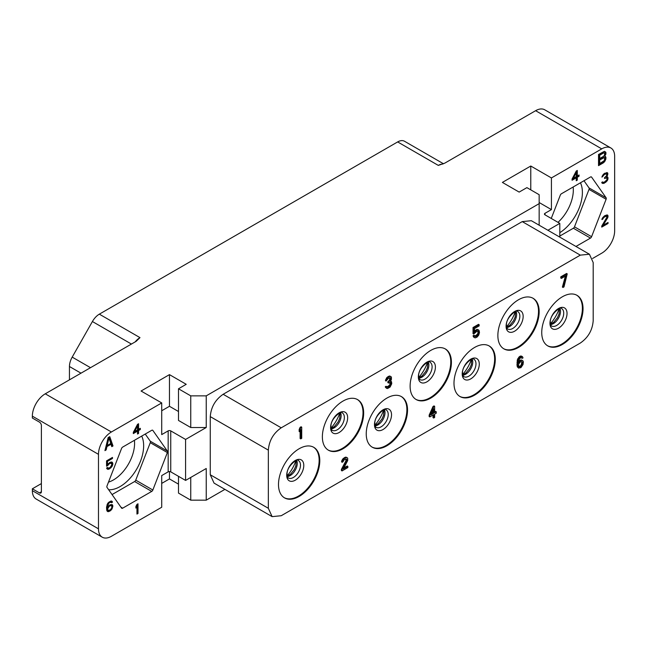 <?xml version="1.0" encoding="UTF-8"?>
<svg xmlns="http://www.w3.org/2000/svg" width="647" height="647" viewBox="0 0 647 647"><rect width="100%" height="100%" fill="white"/><g stroke="black" fill="none" stroke-linecap="round" stroke-linejoin="round"><path stroke-width="0.97" d="M69.447 379.838L69.447 366.509A13.684 7.901 -60 0 1 72.197 357.12L92.408 321.527A13.684 7.901 -60 0 1 99.339 314.159L139.987 337.629L136.113 341.349L45.258 393.813L111.389 431.994A18.245 10.538 120 0 0 98.481 454.34L98.481 528.842A18.245 10.538 120 0 0 102.266 537.196A18.245 10.538 120 0 0 111.389 536.298L161.718 507.24L161.718 475.577L168.163 471.849A1.828 1.051 0 0 1 170.743 471.849L185.584 480.422L206.231 468.501L206.231 500.163L190.752 500.163L190.752 477.437M99.339 314.159L397.654 141.928A13.684 7.901 -60 0 1 404.496 141.248A13.684 7.901 -60 0 1 404.577 141.297L443.502 163.772L404.496 141.248M592.603 258.468L601.742 253.187A18.245 10.538 120 0 0 614.65 230.842L614.65 156.339A18.245 10.538 120 0 0 610.873 147.985A18.245 10.538 120 0 0 601.742 148.883L535.611 110.702L444.756 163.165L438.302 165.397L397.654 141.928M601.742 148.883L551.422 177.941L530.775 166.02L502.387 182.414L519.161 192.094L526.901 187.63L539.161 194.707L539.161 203.643L206.231 395.859L190.752 395.859L178.491 388.782L186.231 384.31L169.457 374.629L141.07 391.014L161.718 402.935L111.389 431.994M41.384 483.584L32.35 488.8L39.451 492.901A2.734 1.577 60 0 0 40.818 493.03A2.734 1.577 60 0 0 41.384 491.777L41.384 425.475A2.734 1.577 60 0 0 39.451 422.119L32.35 418.027L32.35 416.158A18.245 10.538 -60 0 1 45.258 393.813M32.35 488.8L32.35 490.661A18.245 10.538 -60 0 0 36.127 499.015L102.266 537.196M161.718 483.398L169.457 478.926L178.491 484.142M178.491 476.321L178.491 493.087L190.752 500.163M224.913 489.375L206.231 500.163M134.406 440.308A29.883 17.251 -60 0 1 134.584 443.332A29.883 17.251 -60 0 1 108.502 482.112M141.709 436.094A33.304 19.232 -60 0 1 143.65 445.775A33.304 19.232 -60 0 1 108.664 489.747M112.052 494.567L134.625 481.53A1.828 1.051 120 0 0 135.741 480.139L150.274 442.694A1.828 1.051 120 0 0 150.274 441.205L145.243 434.048M151.721 491.405L122.671 508.178A1.828 1.051 -60 0 1 121.757 508.267A1.828 1.051 -60 0 1 121.547 508.081L107.022 487.409A1.828 1.051 -60 0 1 107.022 485.921L121.547 448.476A1.828 1.051 -60 0 1 122.671 447.085L151.721 430.312A1.828 1.051 -60 0 1 152.635 430.223A1.828 1.051 -60 0 1 152.846 430.409L167.371 451.08A1.828 1.051 -60 0 1 167.371 452.568L152.846 490.014A1.828 1.051 -60 0 1 151.721 491.405L134.625 481.53M161.718 402.935L161.718 434.598L168.163 430.878A1.828 1.051 180 0 1 170.743 430.878L170.743 471.849M109.772 436.652L108.162 437.582L104.935 450.619L106.148 449.916L106.949 446.6L110.985 444.271L111.794 446.656L112.999 445.961L109.772 436.652M138.005 513.475L138.005 503.795L136.954 504.401L135.902 506.447L135.902 508.097L136.954 506.051L136.954 514.082L138.005 513.475L137.035 512.917L137.035 504.353M112.489 504.846L110.216 504.717L107.426 507.361L108.647 503.358L110.216 502.242L111.616 502.67L112.489 502.161L111.794 501.126L110.92 501.013L107.596 503.544L106.553 507.45L106.723 510.232L107.596 511.583L110.216 510.895L111.963 509.06L112.837 505.671L111.939 504.523M107.774 465.517L109.173 463.883L110.92 463.082L111.963 464.538L110.216 467.401L108.47 468.202L107.596 467.466L106.553 468.072L107.426 469.221L109.173 469.035L111.963 466.592L112.837 464.239L112.489 462.581L111.963 462.063L110.216 462.249L107.426 464.683L107.426 461.384L112.489 458.464L112.489 457.429L106.553 460.858L106.553 466.22L107.774 465.517L106.804 464.958L107.111 464.506M137.52 424.359L133.322 432.342L133.322 433.579L137.52 431.153L137.52 434.04L138.571 433.433L138.571 430.554L140.318 429.543L140.318 428.306L138.571 429.317L138.571 423.753L137.52 424.359M169.457 374.629L169.457 406.292L161.718 410.756M178.491 411.508L169.457 406.292M178.491 388.782L178.491 420.445L190.752 427.521L190.752 395.859M206.231 395.859L206.231 427.521L190.752 427.521M206.231 427.521L185.584 439.442L185.584 480.422M539.161 203.643L539.161 225.213M544.968 214.82A1.828 1.051 180 0 1 544.434 214.076A1.828 1.051 180 0 1 544.968 213.332L544.968 214.82L559.809 223.385L547.904 230.259M559.809 223.385L559.809 237.134M589.425 254.231L593.194 262.577L593.194 320.726C592.434 330.205 588.139 337.645 580.31 343.047L281.227 515.724L272.112 516.629L268.335 508.283L210.267 474.761L210.267 416.611C211.027 407.125 215.33 399.684 223.15 394.282L522.242 221.606L531.357 220.708L589.425 254.231L580.31 255.136L522.242 221.606M210.267 474.761L214.044 483.099L272.112 516.629M185.584 439.442L170.743 430.878M169.457 478.926L169.457 471.542M530.775 166.02L530.775 189.862M551.422 177.941L551.422 209.604L539.161 202.527M544.968 213.332L551.422 209.604M575.967 246.467L590.468 238.096L573.371 228.229A1.828 1.051 120 0 0 574.487 226.838L589.013 189.393A1.828 1.051 120 0 0 589.013 187.905L583.982 180.748M551.26 218.451L560.294 195.168A1.828 1.051 -60 0 1 561.41 193.776L590.468 177.003A1.828 1.051 -60 0 1 591.374 176.914A1.828 1.051 -60 0 1 591.584 177.108L606.11 197.772A1.828 1.051 -60 0 1 606.11 199.26L591.584 236.705A1.828 1.051 -60 0 1 590.468 238.096M604.767 156.331L605.98 152.781L604.371 151.333L598.524 154.471L598.524 165.648L603.36 162.858L605.171 160.86L605.98 157.536L605.171 156.339L603.999 155.895M601.742 226.086L601.742 227.113L608.034 223.482L608.034 222.455L603.141 225.277L607.865 217.4L607.865 215.338L607.161 214.917L604.719 215.71L602.098 218.67L601.92 219.592L602.794 219.09L603.667 217.554L606.118 216.147L606.991 217.085L601.742 226.086M607.509 180.287L607.865 177.205L606.635 176.874L607.865 173.695L606.991 172.555L603.489 174.156L601.92 177.124L604.541 174.375L606.635 173.784L606.635 175.644L604.541 177.674L604.541 178.499L606.813 177.804L606.991 179.769L604.371 182.106L603.141 182.397L602.616 181.88L601.742 182.381L602.268 183.311L604.193 183.238L606.991 181.006L607.509 180.287L606.894 179.931M576.259 171.051L572.069 179.033L572.069 180.27L576.259 177.852L576.259 180.739L577.31 180.133L577.31 177.246L579.057 176.235L579.057 174.997L577.31 176.008L577.31 170.444L576.259 171.051M535.611 110.702A18.245 10.538 -60 0 1 544.734 109.804L610.873 147.985M576.663 295.145A29.196 16.854 -60 0 1 582.389 308.32A29.196 16.854 120 0 1 569.853 337.483A29.196 16.854 120 0 1 547.467 345.708M583.036 308.692A29.196 16.854 -60 0 1 570.29 338.074A29.196 16.854 -60 0 1 547.791 345.902A29.196 16.854 -60 0 1 541.741 332.534A29.196 16.854 -60 0 1 554.487 303.152A29.196 16.854 -60 0 1 576.987 295.323A29.196 16.854 -60 0 1 583.036 308.692M580.31 255.136L281.227 427.813C273.398 433.215 269.095 440.656 268.335 450.134L210.267 416.611M268.335 508.283L268.335 450.134M278.493 484.514A29.196 16.854 -60 0 1 291.239 455.132A29.196 16.854 -60 0 1 313.746 447.312A29.196 16.854 -60 0 1 319.788 460.672A29.196 16.854 -60 0 1 307.042 490.062A29.196 16.854 -60 0 1 284.543 497.883A29.196 16.854 -60 0 1 278.493 484.514M322.368 436.838A29.196 16.854 -60 0 1 335.114 407.448A29.196 16.854 -60 0 1 357.613 399.628A29.196 16.854 -60 0 1 363.663 412.996A29.196 16.854 -60 0 1 350.917 442.378A29.196 16.854 -60 0 1 328.417 450.199A29.196 16.854 -60 0 1 322.368 436.838M366.242 433.854A29.196 16.854 -60 0 1 378.988 404.472A29.196 16.854 -60 0 1 401.488 396.651A29.196 16.854 -60 0 1 407.537 410.012A29.196 16.854 -60 0 1 394.791 439.402A29.196 16.854 -60 0 1 372.292 447.223A29.196 16.854 -60 0 1 366.242 433.854M410.117 386.178A29.196 16.854 -60 0 1 422.863 356.788A29.196 16.854 -60 0 1 445.362 348.968A29.196 16.854 -60 0 1 451.412 362.336A29.196 16.854 -60 0 1 438.666 391.718A29.196 16.854 -60 0 1 416.167 399.539A29.196 16.854 -60 0 1 410.117 386.178M453.992 383.194A29.196 16.854 -60 0 1 466.738 353.812A29.196 16.854 -60 0 1 489.237 345.983A29.196 16.854 -60 0 1 495.287 359.352A29.196 16.854 -60 0 1 482.541 388.742A29.196 16.854 -60 0 1 460.041 396.562A29.196 16.854 -60 0 1 453.992 383.194M497.866 335.51A29.196 16.854 -60 0 1 510.612 306.128A29.196 16.854 -60 0 1 533.112 298.307A29.196 16.854 -60 0 1 539.161 311.676A29.196 16.854 -60 0 1 526.415 341.058A29.196 16.854 -60 0 1 503.916 348.879A29.196 16.854 -60 0 1 497.866 335.51M301.72 427.149L301.081 426.777L300.111 427.335L299.14 429.559L299.14 431.46L299.787 431.832L300.758 429.608L300.758 438.884L301.72 438.326L301.72 427.149L300.758 427.707L299.787 429.932L299.787 431.832M300.111 431.096L300.111 438.512L300.758 438.884M567.225 273.859L566.586 273.487L560.779 276.843L560.779 278.032L561.418 278.404L566.262 275.614L563.036 287.462L563.998 286.904L567.225 273.859L561.418 277.215L561.418 278.404M565.373 276.123L562.389 287.09L563.036 287.462M521.369 357.621L522.226 358.341L523.027 357.872L522.388 356.578L520.123 356.934L518.029 360.047L517.543 364.843L518.514 368.086L520.932 367.642L523.027 364.528L523.35 361.964L523.027 360.961L521.741 360.282L520.123 360.977L518.352 363.185L519.484 358.729L520.932 357.654L522.226 358.341M522.388 356.578L520.932 355.963L519.484 356.562L517.382 359.675L517.066 366.04L518.514 368.086M522.55 360.533L521.094 359.91L518.465 361.633M346.04 458.852L345.919 460.81L341.406 469.358L341.406 470.547L342.053 470.919L347.86 467.571L347.86 466.382L343.339 468.986L347.698 460.527L347.698 458.149L346.404 457.469L345.433 457.793L343.662 459.055L342.376 461.222L342.214 462.265L343.015 461.804L343.824 460.146L346.08 458.844L346.889 460.041L342.053 469.73L342.053 470.919M347.86 466.382L347.213 466.01L343.913 467.91M347.051 457.575L345.757 457.097L343.015 458.683L341.729 460.85L341.567 461.893L342.214 462.265M390.764 376.457L389.47 375.98L386.89 377.468L385.442 380.687L386.089 381.059L388.507 378.236L390.44 377.832L390.44 379.975L388.507 382.037L388.507 382.992L390.602 382.498L390.764 384.779L388.346 387.124L387.213 387.302L386.728 386.631L385.927 387.1L386.405 388.249L387.537 388.548L390.117 387.052L391.734 383.744L391.572 381.932L390.44 381.398L391.411 379.417L391.411 377.039L390.117 376.352L388.669 376.95L386.89 378.689L386.089 381.059M389.915 377.646L389.47 380.258L387.86 381.665L387.86 382.62L388.507 382.992M390.044 382.32L389.793 385.07L386.874 386.979M386.728 386.631L386.089 386.259L385.28 386.728L386.405 388.249M434.638 406.292L433.991 405.92L433.021 406.478L429.155 415.131L429.155 416.555L429.794 416.927L433.668 414.695L433.668 418.027L434.638 417.469L434.638 414.137L436.248 413.207L436.248 411.775L434.638 412.713L434.638 406.292L433.668 406.85L429.794 415.503L429.794 416.927M433.021 415.067L433.021 417.655L433.668 418.027M436.248 411.775L435.601 411.403L434.638 411.961M477.656 331.029L478.028 332.461L477.543 334.167L474.882 336.214M474.639 335.639L473.992 335.267L473.03 335.825L473.83 337.265L475.286 337.88L477.057 337.095L478.675 335.211L479.476 332.607L479.16 330.657L477.866 329.735L476.095 330.52L474.477 332.404L474.477 328.603L479.16 325.902L479.16 324.713L473.669 327.875L473.669 334.062L477.057 331.151L478.19 331.215L478.675 332.364L478.19 334.539L477.057 335.906L475.448 336.602L474.639 335.639L473.669 336.197L474.477 337.637M478.675 329.986L477.219 329.363L474.477 331.086M479.16 324.713L478.513 324.341L473.03 327.503L473.03 333.682L473.669 334.062M313.415 447.126A29.196 16.854 -60 0 1 319.141 460.3A29.196 16.854 120 0 1 306.613 489.464A29.196 16.854 120 0 1 284.227 497.689M357.29 399.45A29.196 16.854 -60 0 1 363.016 412.624A29.196 16.854 120 0 1 350.48 441.78A29.196 16.854 120 0 1 328.102 450.013M401.164 396.465A29.196 16.854 -60 0 1 406.89 409.64A29.196 16.854 120 0 1 394.355 438.803A29.196 16.854 120 0 1 371.976 447.028M445.039 348.79A29.196 16.854 -60 0 1 450.765 361.964A29.196 16.854 120 0 1 438.229 391.12A29.196 16.854 120 0 1 415.851 399.345M488.914 345.805A29.196 16.854 -60 0 1 494.64 358.98A29.196 16.854 120 0 1 482.104 388.143A29.196 16.854 120 0 1 459.718 396.368M532.788 298.13A29.196 16.854 -60 0 1 538.514 311.304A29.196 16.854 120 0 1 525.979 340.459A29.196 16.854 120 0 1 503.592 348.684M299.14 429.559L299.787 429.932M300.111 427.335L300.758 427.707M560.779 276.843L561.418 277.215M518.676 361.309L519.323 361.681M519.484 360.605L520.123 360.977M520.285 360.136L520.932 360.508M521.094 359.91L521.741 360.282M517.382 367.043L518.029 367.415M517.066 366.04L517.705 366.412M516.904 364.471L517.543 364.843M516.904 362.805L517.543 363.177M517.066 361.05L517.705 361.422M517.382 359.675L518.029 360.047M517.867 358.446L518.514 358.818M518.676 357.265L519.323 357.637M519.484 356.562L520.123 356.934M520.123 356.19L520.77 356.562M520.932 355.963L521.579 356.335M522.388 362.045L522.388 364.188L521.579 365.846L519.97 367.011L518.676 366.331L518.676 364.188L519.97 362.255L521.579 361.56L522.55 362.668M521.903 362.296L520.932 365.474L518.886 366.679M521.903 363.007L522.55 363.379M521.741 363.816L522.388 364.188M521.417 364.714L522.064 365.086M520.932 365.474L521.579 365.846M520.447 365.992L521.094 366.364M519.323 366.639L519.97 367.011M518.918 366.728L519.484 367.051M341.729 460.85L342.376 461.222M342.376 459.524L343.015 459.896M343.015 458.683L343.662 459.055M344.147 457.793L344.794 458.165M344.794 457.413L345.433 457.793M345.757 457.097L346.404 457.469M341.406 469.358L342.053 469.73M345.919 460.81L346.566 461.182M346.242 459.669L346.889 460.041M346.242 459.192L346.889 459.564M385.442 387.343L386.089 387.715M385.28 386.728L385.927 387.1M386.89 386.979L387.537 387.359M387.699 386.752L388.346 387.124M388.669 386.194L389.308 386.566M389.47 385.491L390.117 385.863M389.793 385.07L390.44 385.442M390.117 384.407L390.764 384.779M390.278 383.841L390.925 384.213M390.278 382.887L390.925 383.259M387.86 381.665L388.507 382.037M388.507 381.293L389.146 381.665M389.47 380.258L390.117 380.63M389.793 379.603L390.44 379.975M390.117 378.463L390.764 378.835M390.117 377.985L390.764 378.358M385.604 379.643L386.243 380.015M386.243 378.317L386.89 378.689M386.89 377.468L387.537 377.848M388.022 376.578L388.669 376.95M388.346 376.392L388.993 376.764M389.47 375.98L390.117 376.352M390.642 381.059L391.249 381.406M433.021 406.478L433.668 406.85M429.155 415.131L429.794 415.503M430.926 414.848L433.668 408.75L433.668 413.271L430.926 414.848M433.021 410.19L433.021 412.899L431.379 413.845M433.021 412.899L433.668 413.271M473.03 327.503L473.669 327.875M474.639 330.852L475.286 331.224M475.448 330.148L476.095 330.52M476.41 329.59L477.057 329.962M477.219 329.363L477.866 329.735M473.353 336.594L473.992 336.966M473.03 335.825L473.669 336.197M474.914 336.294L475.448 336.602M475.448 336.092L476.095 336.464M476.41 335.534L477.057 335.906M477.057 334.928L477.704 335.3M477.543 334.167L478.19 334.539M477.866 333.27L478.513 333.642M478.028 332.461L478.675 332.833M478.028 331.992L478.675 332.364M477.866 331.369L478.513 331.741M573.153 186.999A29.883 17.251 -60 0 1 573.323 190.032A29.883 17.251 -60 0 1 557.997 222.342M580.448 182.786A33.304 19.232 -60 0 1 582.389 192.474A33.304 19.232 -60 0 1 559.809 232.677M559.809 236.058L573.371 228.229M605.171 155.862L604.355 155.393M605.778 156.938L604.751 156.323M605.98 157.536L604.808 156.38M605.98 158.725L605.01 158.167L605.01 156.978M605.778 159.558L604.808 159L605.01 158.167M605.171 160.86L604.355 160.383M604.371 162.033L603.481 161.362M603.36 162.858L602.389 162.3L603.4 161.475M598.524 164.532L602.389 162.3M605.778 152.182L604.589 151.406M605.98 152.781L604.808 151.624M605.98 153.735L605.01 153.177L605.01 152.223M605.778 154.56L604.808 154.002L605.01 153.177M599.729 158.531L598.758 157.973L598.758 154.641L603.198 152.32L604.565 153.121L604.565 155.021L603.562 156.323L599.729 158.531L599.729 155.199L603.562 152.991L602.592 152.433M599.729 163.521L598.758 162.963L598.758 159.397L603.198 157.075L604.767 158.475L604.169 160.723L599.729 163.521L599.729 159.955L604.169 157.633M599.729 155.199L598.758 154.641M603.562 152.991L604.169 152.878M599.729 159.955L598.758 159.397M603.562 157.747L602.592 157.189M606.635 216.252L606.118 216.147M605.244 216.438L604.395 215.952M604.67 215.742L605.147 215.58M604.541 216.842L603.788 216.405M603.667 217.554L603.02 217.182M603.141 218.274L602.527 217.91M602.794 219.09L602.09 218.686M607.865 215.338L607.129 214.917M608.034 216.066L606.926 214.917M608.034 216.478L607.072 215.508M607.865 217.4L606.991 216.899M606.935 216.608L607.072 215.92M607.509 218.217L606.749 217.78M603.141 225.277L602.478 224.889M608.034 223.482L607.145 222.964M601.831 225.949L603.069 225.237M607.865 179.47L607.161 179.065M606.991 181.006L606.401 180.659M606.288 181.815L605.552 181.395M605.592 182.43L604.694 181.912M604.193 183.238L603.222 182.68L603.999 182.228M603.489 183.433L602.527 182.875L603.222 182.68M602.794 183.424L601.953 182.939M601.912 182.866L602.527 182.875M606.813 177.804L606.288 177.699M605.244 178.095L604.541 177.69M606.635 173.784L606.118 173.679M605.244 173.978L604.395 173.485M604.67 173.283L605.147 173.121M604.541 174.375L603.788 173.938M603.667 175.086L603.02 174.714M603.141 175.806L602.527 175.45M602.794 176.623L602.09 176.219M607.687 172.975L606.959 172.555M607.865 173.695L606.749 172.555M607.865 174.108L606.894 173.137M607.687 175.038L606.983 174.625M606.813 173.994L606.894 173.55M607.339 175.855L606.692 175.483M606.635 176.874L606.021 176.518M607.865 177.205L607.201 176.817M608.034 177.925L606.943 176.841M608.034 178.75L607.072 178.192L607.072 177.367M577.31 176.008L576.34 175.45L576.34 171.002M579.057 176.235L578.086 175.555M577.31 177.246L576.34 176.688L578.086 175.677M577.31 180.133L576.34 179.575L576.34 176.688M576.259 177.852L575.296 177.294L572.069 179.154M576.259 172.7L576.259 176.615L573.291 178.329L576.259 172.7L575.595 172.312M573.291 178.329L572.635 177.949M112.999 445.961L112.036 445.403L109.133 437.024M111.478 445.726L112.036 445.403M110.985 444.271L110.16 443.793M106.949 446.6L106.059 446.082M106.084 445.985L107.006 445.451M106.148 449.916L105.235 449.398M108.971 438.068L110.783 443.438L107.151 445.532L108.971 438.068L108.154 437.598M107.151 445.532L106.31 445.047M136.954 506.051L136.307 505.671M112.837 505.671L111.608 504.482M112.837 506.706L111.891 506.156M111.874 506.108L111.874 505.113M112.489 507.935L111.834 507.555M111.963 509.06L111.333 508.696M111.09 510.184L110.378 509.771L108.122 510.459L107.596 508.906L109.173 506.35L110.394 505.639L111.794 505.865L111.794 507.717L110.394 509.763M110.216 510.895L109.327 510.378M109.343 511.397L108.381 510.839L108.947 510.507M108.47 511.696L107.507 511.138L108.381 510.839M107.095 511.09L107.507 511.138M112.319 501.651L111.324 501.061M112.489 502.161L111.349 501.085M110.831 501.999L111.519 501.603M111.268 502.25L110.742 502.145M110.216 502.242L109.327 501.724M109.173 502.848L108.461 502.436M108.647 503.358L108.025 502.994M108.122 504.07L107.515 503.722M107.774 504.886L107.143 504.523M107.596 505.606L106.917 505.218M107.426 506.949L106.658 506.504M107.426 507.361L106.609 506.892M109.65 505.04L111.446 505.655M108.122 510.459L106.626 508.963L107.07 507.159M107.774 510.038L106.804 509.48M107.596 509.521L106.626 508.963M107.596 508.906L106.626 508.348M107.774 508.186L106.804 507.628M108.122 507.572L107.523 507.224M108.647 506.86L108.041 506.512M109.173 506.35L108.461 505.938M110.394 505.639L109.505 505.129M110.92 505.542L109.95 504.983M108.47 464.489L107.855 464.134M112.489 458.464L111.599 457.947M107.426 461.384L106.553 460.882M107.426 464.683L106.553 464.182M112.489 462.581L111.502 461.998M112.837 463.414L111.519 462.023M112.837 464.239L111.874 463.681L111.874 462.856M112.489 465.468L111.834 465.088M111.963 466.592L111.333 466.228M111.09 467.716L110.346 467.288M110.216 468.428L109.327 467.91M109.173 469.035L108.203 468.477L108.874 468.088M108.3 469.334L107.329 468.776L108.203 468.477M106.925 468.719L107.329 468.776M107.944 468.088L107.232 467.676M111.446 463.187L110.92 463.082M110.216 463.276L109.327 462.759M109.545 462.637L109.95 462.524M109.173 463.883L108.429 463.454M138.571 429.317L137.601 428.759L137.601 424.311M140.318 429.543L139.348 428.864M138.571 430.554L137.601 429.988L139.348 428.985M138.571 433.433L137.601 432.875L137.601 429.988M137.52 431.153L136.549 430.595L133.322 432.463M137.52 426.001L137.52 429.923L134.552 431.638L137.52 426.001L136.857 425.621M134.552 431.638L133.897 431.258M139.987 337.629A13.684 7.901 120 0 0 135.158 341.907M92.408 321.527L131.43 344.058M72.197 357.12L90.507 367.682M69.447 366.509L80.996 373.173M98.481 528.842L32.35 490.661M32.35 416.158L98.481 454.34M39.451 492.901L41.384 491.785M152.846 490.014L135.741 480.139M167.371 452.568L150.274 442.694M167.371 451.08L150.274 441.205M152.846 430.409L152.369 430.134M122.671 508.178L120.908 507.159M168.163 430.878L168.163 471.849M442.718 164.079A13.684 7.901 120 0 0 438.302 165.397M550.427 323.759A26.187 15.116 120 0 0 559.137 308.684M550.621 324.568A10.037 5.799 120 0 0 560.496 311.328A10.037 5.799 -60 0 0 559.93 308.441M561.645 308.595A10.037 5.799 -60 0 1 563.723 313.188A10.037 5.799 120 0 1 559.34 323.29A10.037 5.799 120 0 1 551.608 325.983C551.276 326.492 550.856 325.328 550.33 322.505C549.505 314.183 561.839 305.521 561.645 308.595M549.966 323.29A12.067 6.963 120 0 0 558.498 328.215A12.067 6.963 120 0 0 567.031 313.439A12.067 6.963 -60 0 0 558.498 308.514A12.067 6.963 -60 0 0 549.966 323.29M281.227 427.813L223.15 394.282M286.718 475.278A12.067 6.963 120 0 0 295.25 480.203A12.067 6.963 120 0 0 303.783 465.428A12.067 6.963 -60 0 0 295.25 460.494A12.067 6.963 -60 0 0 286.718 475.278M298.404 460.575A10.037 5.799 -60 0 1 300.483 465.169A10.037 5.799 120 0 1 296.1 475.27A10.037 5.799 120 0 1 288.368 477.963C288.036 478.473 287.608 477.316 287.09 474.486C286.257 466.163 298.59 457.502 298.404 460.575M287.373 476.556A10.037 5.799 120 0 0 297.256 463.309A10.037 5.799 -60 0 0 296.69 460.429M287.187 475.747A26.187 15.116 120 0 0 295.889 460.664M330.593 427.594A12.067 6.963 120 0 0 339.125 432.519A12.067 6.963 120 0 0 347.657 417.744A12.067 6.963 -60 0 0 339.125 412.818A12.067 6.963 -60 0 0 330.593 427.594M342.271 412.899A10.037 5.799 -60 0 1 344.358 417.493A10.037 5.799 120 0 1 339.974 427.594A10.037 5.799 120 0 1 332.234 430.279C331.911 430.789 331.482 429.632 330.965 426.802C330.132 418.488 342.465 409.818 342.271 412.899M331.248 428.872A10.037 5.799 120 0 0 341.131 415.625A10.037 5.799 -60 0 0 340.565 412.746M331.054 428.063A26.187 15.116 120 0 0 339.764 412.98M374.467 424.618A12.067 6.963 120 0 0 383 429.543A12.067 6.963 120 0 0 391.532 414.759A12.067 6.963 -60 0 0 383 409.834A12.067 6.963 -60 0 0 374.467 424.618M386.146 409.915A10.037 5.799 -60 0 1 388.224 414.509A10.037 5.799 120 0 1 383.849 424.61A10.037 5.799 120 0 1 376.109 427.303C375.786 427.813 375.357 426.656 374.831 423.825C374.006 415.503 386.34 406.842 386.146 409.915M375.123 425.896A10.037 5.799 120 0 0 385.005 412.649A10.037 5.799 -60 0 0 384.431 409.769M374.928 425.087A26.187 15.116 120 0 0 383.639 410.004M418.342 376.934A12.067 6.963 120 0 0 426.874 381.859A12.067 6.963 120 0 0 435.407 367.084A12.067 6.963 -60 0 0 426.874 362.158A12.067 6.963 -60 0 0 418.342 376.934M430.02 362.239A10.037 5.799 -60 0 1 432.099 366.833A10.037 5.799 120 0 1 427.724 376.934A10.037 5.799 120 0 1 419.984 379.619C419.66 380.129 419.232 378.972 418.706 376.142C417.881 367.828 430.215 359.158 430.02 362.239M418.997 378.212A10.037 5.799 120 0 0 428.872 364.965A10.037 5.799 -60 0 0 428.306 362.085M418.803 377.403A26.187 15.116 120 0 0 427.513 362.32M462.217 373.95A12.067 6.963 120 0 0 470.749 378.883A12.067 6.963 120 0 0 479.281 364.099A12.067 6.963 -60 0 0 470.749 359.174A12.067 6.963 -60 0 0 462.217 373.95M473.895 359.255A10.037 5.799 -60 0 1 475.974 363.849A10.037 5.799 120 0 1 471.598 373.95A10.037 5.799 120 0 1 463.859 376.643C463.527 377.152 463.106 375.988 462.581 373.165C461.756 364.843 474.089 356.182 473.895 359.255M462.872 375.228A10.037 5.799 120 0 0 472.747 361.988A10.037 5.799 -60 0 0 472.181 359.109M462.678 374.427A26.187 15.116 120 0 0 471.388 359.344M506.091 326.274A12.067 6.963 120 0 0 514.624 331.199A12.067 6.963 120 0 0 523.156 316.423A12.067 6.963 -60 0 0 514.624 311.498A12.067 6.963 -60 0 0 506.091 326.274M517.77 311.571A10.037 5.799 -60 0 1 519.848 316.173A10.037 5.799 120 0 1 515.473 326.274A10.037 5.799 120 0 1 507.733 328.959C507.402 329.469 506.981 328.312 506.455 325.481C505.631 317.167 517.964 308.498 517.77 311.571M506.747 327.552A10.037 5.799 120 0 0 516.621 314.305A10.037 5.799 -60 0 0 516.055 311.425M506.552 326.743A26.187 15.116 120 0 0 515.263 311.66M591.584 236.705L574.487 226.838M606.11 199.26L589.013 189.393M606.11 197.772L589.013 187.905M591.584 177.108L591.107 176.833M550.508 324.163L553.727 322.271L557.415 317.75L559.057 314.038L559.518 308.546M287.26 476.143L290.479 474.251L294.175 469.73L295.808 466.026L296.277 460.535M331.135 428.46L334.353 426.575L338.049 422.046L339.683 418.342L340.152 412.851M375.009 425.483L378.228 423.591L381.916 419.07L383.558 415.366L384.027 409.875M418.884 377.799L422.103 375.915L425.791 371.386L427.432 367.682L427.902 362.191M462.759 374.823L465.977 372.931L469.665 368.41L471.307 364.698L471.776 359.214M506.633 327.139L509.852 325.255L513.54 320.726L515.182 317.022L515.643 311.53"/></g></svg>
